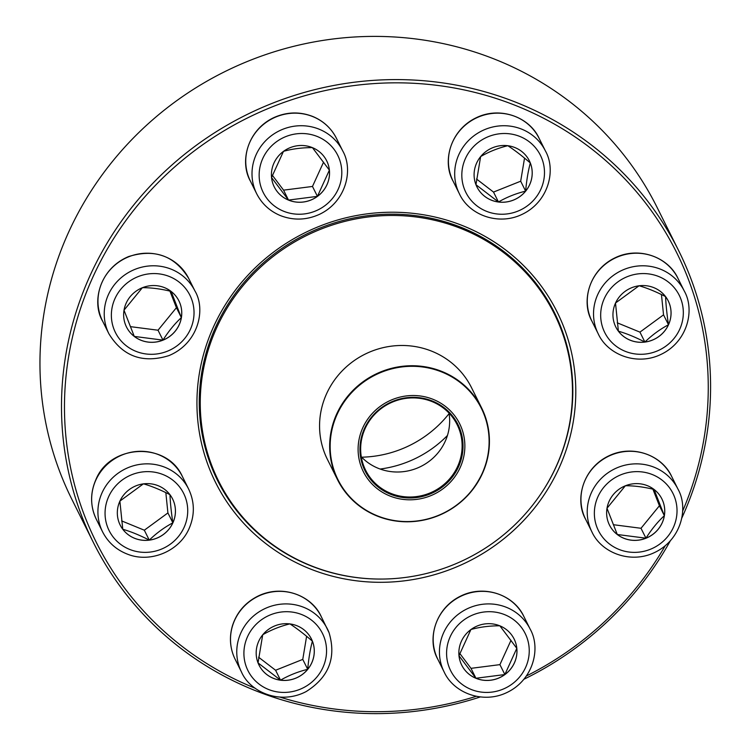 <?xml version="1.0" encoding="UTF-8"?>
<svg xmlns="http://www.w3.org/2000/svg" width="751" height="751" viewBox="0 0 751 751"><rect width="100%" height="100%" fill="white"/><g stroke="black" fill="none" stroke-linecap="round" stroke-linejoin="round"><path stroke-width="1.13" d="M480.293 696.947A327.004 314.491 -26.5 0 1 252.561 689.493A327.004 314.491 -26.5 0 1 93.387 542.504A327.004 314.491 -26.5 0 1 245.727 115.156A327.004 314.491 -26.5 0 1 678.688 250.712A327.004 314.491 -26.5 0 1 681.758 518.171M670.277 540.898A327.004 314.491 -26.5 0 1 523.991 679.223M678.688 250.712L657.153 207.52A327.004 314.491 153.5 0 0 224.192 71.955A327.004 314.491 153.5 0 0 71.852 499.302L93.387 542.504M682.593 511.224A324.329 311.918 153.5 0 0 514.473 105.046A324.329 311.918 153.5 0 0 91.998 279.053A324.329 311.918 153.5 0 0 253.979 687.756A324.329 311.918 153.5 0 0 255.321 688.31M280.17 697.181A324.329 311.918 153.5 0 0 476.247 696.308M526.46 675.956A324.329 311.918 153.5 0 0 665.245 545.733M308.454 568.216A190.857 183.563 -26.5 0 1 275.786 250.459A190.857 183.563 -26.5 0 1 574.853 373.106A190.857 183.563 -26.5 0 1 308.454 568.216M537.528 498.664A188.191 180.991 153.5 0 0 554.463 312.641A188.191 180.991 153.5 0 0 305.291 234.631A188.191 180.991 153.5 0 0 217.612 480.574A188.191 180.991 153.5 0 0 309.224 565.165A188.191 180.991 153.5 0 0 376.354 579.021M214.889 473.609A188.191 180.991 -26.5 0 1 212.89 470.257M549.075 302.662A188.191 180.991 -26.5 0 1 550.539 306.286M312.435 147.647A29.28 28.162 -26.5 0 1 326.685 160.817A29.28 28.162 -26.5 0 1 313.045 199.081A29.28 28.162 -26.5 0 1 274.275 186.943A29.28 28.162 -26.5 0 1 279.691 154.678A29.28 28.162 -26.5 0 1 312.435 147.647M274.265 186.924A29.28 28.162 153.5 0 0 288.506 200.076A29.28 28.162 153.5 0 0 317.429 196.368L288.506 200.076L271.543 177.546L283.493 151.326C292.449 148.839 302.09 147.609 312.416 147.618L329.379 170.139A29.28 28.162 153.5 0 0 326.676 160.798M317.429 196.368A29.28 28.162 153.5 0 0 329.379 170.139L317.429 196.368L312.482 186.455L323.568 162.141M272.341 175.255L283.568 190.153L312.482 186.455M288.506 200.076L283.568 190.153M142.418 287.708A29.28 28.162 -26.5 0 1 178.907 300.869A29.28 28.162 -26.5 0 1 165.267 339.142A29.28 28.162 -26.5 0 1 126.497 326.995A29.28 28.162 -26.5 0 1 142.418 287.708M162.967 340.128A29.28 28.162 153.5 0 0 181.366 317.607C174.645 323.812 168.515 331.322 162.967 340.128L134.279 336.42A29.28 28.162 153.5 0 0 162.967 340.128L158.02 330.215L176.419 307.694L169.923 291.106M126.487 326.985A29.28 28.162 153.5 0 0 134.279 336.42L123.999 310.201M124.028 310.154L142.333 287.746M142.399 287.671C151.28 287.652 160.836 288.882 171.087 291.379L181.366 317.607A29.28 28.162 153.5 0 0 178.898 300.851M130.355 326.638L158.02 330.215M181.366 317.607L176.419 307.694M119.897 501.142A29.28 28.162 -26.5 0 1 146.051 483.644A29.28 28.162 -26.5 0 1 172.589 498.946A29.28 28.162 -26.5 0 1 158.949 537.209A29.28 28.162 -26.5 0 1 120.179 525.071A29.28 28.162 -26.5 0 1 119.897 501.142M143.479 483.832C151.683 486.197 160.517 489.821 169.97 494.693C170.299 502.757 171.266 512.144 172.861 522.837A29.28 28.162 153.5 0 0 172.58 498.927M149.261 540.119A29.28 28.162 153.5 0 0 172.861 522.837C164.422 527.305 156.555 533.069 149.261 540.119C139.808 535.247 130.984 531.624 122.77 529.258A29.28 28.162 153.5 0 0 149.261 540.119L144.323 530.206L167.914 512.924L165.83 492.628M120.169 525.052A29.28 28.162 153.5 0 0 122.77 529.258L119.878 501.105M119.935 501.058L143.385 483.869M121.615 520.894L144.323 530.206M172.861 522.837L167.914 512.924M258.053 662.926A29.28 28.162 -26.5 0 1 273.805 626.325A29.28 28.162 -26.5 0 1 311.44 638.998A29.28 28.162 -26.5 0 1 297.8 677.271A29.28 28.162 -26.5 0 1 259.029 665.123A29.28 28.162 -26.5 0 1 258.053 662.926M259.02 665.114A29.28 28.162 153.5 0 0 280.527 680.171A29.28 28.162 153.5 0 0 307.713 669.31A29.28 28.162 153.5 0 0 312.397 641.166C310.219 649.23 308.661 658.618 307.713 669.31C298.034 671.685 288.966 675.299 280.527 680.171L258.034 662.889L262.719 634.745C271.167 629.873 280.226 626.25 289.905 623.884C296.729 628.352 304.23 634.116 312.397 641.166A29.28 28.162 153.5 0 0 311.43 638.979M258.607 657.219L275.589 670.258L302.766 659.397L306.615 636.294M280.527 680.171L275.589 670.258M307.713 669.31L302.766 659.397M392.088 215.462A187.525 180.353 -26.5 0 1 554.191 313.599A187.525 180.353 -26.5 0 1 466.831 558.669A187.525 180.353 -26.5 0 1 218.541 480.931A187.525 180.353 -26.5 0 1 392.088 215.462M413.125 395.514A53.79 51.735 -26.5 0 1 456.88 473.712A53.79 51.735 -26.5 0 1 364.451 473.75A53.79 51.735 -26.5 0 1 413.125 395.514M413.069 397.326A51.922 49.932 -26.5 0 1 455.303 472.811A51.922 49.932 -26.5 0 1 366.094 472.839A51.922 49.932 -26.5 0 1 413.069 397.326M412.947 397.899A51.115 49.162 -26.5 0 1 457.134 424.653A51.115 49.162 -26.5 0 1 433.327 491.464A51.115 49.162 -26.5 0 1 365.643 470.267A51.115 49.162 -26.5 0 1 412.947 397.899M449.023 413.097A51.115 49.162 -26.5 0 1 441.269 448.45A51.115 49.162 -26.5 0 1 394.2 471.919A51.115 49.162 -26.5 0 1 361.297 456.824M447.436 435.486A110.782 106.539 -26.5 0 1 380.128 469.037M449.098 413.585A110.782 106.539 -26.5 0 1 361.635 457.19M475.956 678.294A29.28 28.162 -26.5 0 1 461.705 665.123A29.28 28.162 -26.5 0 1 475.345 626.86A29.28 28.162 -26.5 0 1 514.116 638.998A29.28 28.162 -26.5 0 1 508.699 671.263A29.28 28.162 -26.5 0 1 475.956 678.294M461.696 665.114A29.28 28.162 153.5 0 0 475.937 678.256A29.28 28.162 153.5 0 0 504.86 674.548A29.28 28.162 153.5 0 0 516.81 648.32L504.86 674.548L475.937 678.256L458.974 655.736L470.924 629.507C479.88 627.029 489.521 625.79 499.847 625.799L516.81 648.32A29.28 28.162 153.5 0 0 514.106 638.979M459.772 653.436L470.999 668.343L499.913 664.635L510.999 640.321M475.937 678.256L470.999 668.343M504.86 674.548L499.913 664.635M645.973 538.232A29.28 28.162 -26.5 0 1 609.483 525.071A29.28 28.162 -26.5 0 1 623.123 486.798A29.28 28.162 -26.5 0 1 661.894 498.936A29.28 28.162 -26.5 0 1 645.973 538.232M607.024 508.22L625.32 485.813M625.395 485.747C634.266 485.719 643.823 486.948 654.074 489.445L664.353 515.674A29.28 28.162 153.5 0 0 661.884 498.927M645.954 538.195A29.28 28.162 153.5 0 0 664.353 515.674C657.632 521.879 651.502 529.389 645.954 538.195L617.275 534.496A29.28 28.162 153.5 0 0 645.954 538.195L641.007 528.282L659.416 505.761L652.91 489.173M609.474 525.052A29.28 28.162 153.5 0 0 617.275 534.496L606.986 508.267M613.342 524.705L641.007 528.282M664.353 515.674L659.416 505.761M668.493 324.798A29.28 28.162 -26.5 0 1 642.34 342.296A29.28 28.162 -26.5 0 1 615.801 326.995A29.28 28.162 -26.5 0 1 629.441 288.731A29.28 28.162 -26.5 0 1 668.212 300.869A29.28 28.162 -26.5 0 1 668.493 324.798M615.792 326.985A29.28 28.162 153.5 0 0 618.392 331.182L615.501 303.038M615.548 302.982L639.007 285.802M639.092 285.755C647.296 288.121 656.13 291.745 665.583 296.617C665.921 304.69 666.879 314.068 668.474 324.761A29.28 28.162 153.5 0 0 668.202 300.851M644.884 342.043A29.28 28.162 153.5 0 0 668.474 324.761C660.035 329.238 652.178 334.993 644.884 342.043C635.421 337.171 626.597 333.557 618.392 331.182A29.28 28.162 153.5 0 0 644.884 342.043L639.936 332.13L663.537 314.847L661.453 294.552M617.238 322.817L639.936 332.13M668.474 324.761L663.537 314.847M530.337 163.014A29.28 28.162 -26.5 0 1 514.585 199.616A29.28 28.162 -26.5 0 1 476.951 186.943A29.28 28.162 -26.5 0 1 490.591 148.67A29.28 28.162 -26.5 0 1 529.361 160.808A29.28 28.162 -26.5 0 1 530.337 163.014M476.941 186.924A29.28 28.162 153.5 0 0 498.448 201.991L475.956 184.708L480.64 156.565C489.079 151.693 498.138 148.069 507.826 145.694C514.651 150.172 522.152 155.926 530.319 162.976A29.28 28.162 153.5 0 0 529.352 160.798M525.634 191.129A29.28 28.162 153.5 0 0 530.319 162.976C528.141 171.05 526.582 180.428 525.634 191.129C515.946 193.495 506.887 197.119 498.448 201.991A29.28 28.162 153.5 0 0 525.634 191.129L520.687 181.207L524.536 158.114M476.528 179.029L493.51 192.078L520.687 181.207M498.448 201.991L493.51 192.078M283.484 211.172A41.643 40.047 153.5 0 0 341.602 168.609A41.643 40.047 153.5 0 0 276.349 141.845A41.643 40.047 153.5 0 0 283.484 211.172M250.43 181.179C239.353 161.85 247.361 130.045 273.758 117.654C286.76 111.815 299.79 111.439 312.857 116.518C323.409 120.967 331.266 128.233 336.429 138.306A48.045 46.215 153.5 0 0 313.045 116.705A48.045 46.215 153.5 0 0 259.32 128.243A48.045 46.215 153.5 0 0 250.43 181.179L256.692 193.749A48.045 46.215 -26.5 0 1 279.081 130.946A48.045 46.215 -26.5 0 1 342.7 150.867C353.777 170.195 345.77 202.01 319.363 214.392C306.37 220.231 293.331 220.606 280.264 215.537C269.712 211.078 261.855 203.812 256.692 193.749M167.323 351.233A41.643 40.047 153.5 0 0 178.869 281.907A41.643 40.047 153.5 0 0 111.908 308.661A41.643 40.047 153.5 0 0 167.323 351.233M102.652 321.231C91.481 302.719 99.123 268.774 128.656 256.551C154.753 248.478 174.758 255.744 188.651 278.358A48.045 46.215 153.5 0 0 128.787 256.758A48.045 46.215 153.5 0 0 102.652 321.231L108.914 333.801A48.045 46.215 -26.5 0 1 131.303 271.008A48.045 46.215 -26.5 0 1 194.922 290.928C206.093 309.45 198.442 343.395 168.909 355.608C142.812 363.691 122.817 356.415 108.914 333.801M184.061 527.455A41.643 40.047 153.5 0 0 142.268 471.975A41.643 40.047 153.5 0 0 112.828 536.58A41.643 40.047 153.5 0 0 184.061 527.455M96.335 519.307C90.204 506.334 90.045 493.154 95.837 479.767C109.928 444.104 166.769 441.288 182.343 476.434A48.045 46.215 153.5 0 0 138.785 451.332A48.045 46.215 153.5 0 0 95.865 480.039A48.045 46.215 153.5 0 0 96.335 519.307L102.596 531.868A48.045 46.215 -26.5 0 1 124.985 469.075A48.045 46.215 -26.5 0 1 188.604 488.995C194.734 501.968 194.894 515.148 189.102 528.544C179.451 551.093 150.744 563.231 127.961 554.351C116.565 550.051 108.106 542.56 102.596 531.868M323.888 636.613A41.643 40.047 153.5 0 0 253.247 627.489A41.643 40.047 153.5 0 0 278.565 692.084A41.643 40.047 153.5 0 0 323.888 636.613M233.655 655.952L233.561 655.717C229.787 645.813 229.449 635.721 232.538 625.442C237.034 611.868 245.83 601.945 258.907 595.656C283.765 584.118 312.313 596.332 321.184 616.487A48.045 46.215 153.5 0 0 259.424 595.693A48.045 46.215 153.5 0 0 233.58 655.754A48.045 46.215 153.5 0 0 235.185 659.359L241.446 671.929A48.045 46.215 -26.5 0 1 263.836 609.136A48.045 46.215 -26.5 0 1 327.455 629.056A48.045 46.215 -26.5 0 1 329.06 632.661M401.907 345.479A80.479 77.4 -26.5 0 1 471.478 387.6L481.579 407.859A80.479 77.4 -26.5 0 1 407.089 521.795A80.479 77.4 -26.5 0 1 337.518 479.673A80.479 77.4 -26.5 0 1 411.999 365.737A80.479 77.4 -26.5 0 1 481.579 407.859C495.294 439.194 490.741 468.333 467.901 495.284C451.267 512.539 431.008 521.372 407.117 521.814C375.481 520.678 352.285 506.634 337.518 479.673L327.417 459.415A80.479 77.4 -26.5 0 1 401.907 345.479M407.192 521.57A80.085 77.015 153.5 0 0 489.079 443.907A80.085 77.015 153.5 0 0 412.074 366.3A80.085 77.015 153.5 0 0 330.187 443.963A80.085 77.015 153.5 0 0 407.192 521.57M504.907 614.759A41.643 40.047 153.5 0 0 446.789 657.332A41.643 40.047 153.5 0 0 512.041 684.086A41.643 40.047 153.5 0 0 504.907 614.759M437.861 659.359C426.784 640.03 434.791 608.226 461.189 595.834C485.09 584.24 514.332 595.393 523.86 616.487A48.045 46.215 153.5 0 0 500.476 594.886A48.045 46.215 153.5 0 0 446.751 606.423A48.045 46.215 153.5 0 0 437.861 659.359L444.123 671.929A48.045 46.215 -26.5 0 1 453.013 618.993A48.045 46.215 -26.5 0 1 506.737 607.456A48.045 46.215 -26.5 0 1 530.131 629.056C541.208 648.385 533.201 680.19 506.794 692.582C482.902 704.175 453.66 693.023 444.123 671.929M621.068 474.707A41.643 40.047 153.5 0 0 609.521 544.034A41.643 40.047 153.5 0 0 676.482 517.27A41.643 40.047 153.5 0 0 621.068 474.707M585.639 519.307C574.562 499.978 582.569 468.164 608.967 455.782C632.868 444.188 662.11 455.331 671.647 476.434A48.045 46.215 153.5 0 0 611.774 454.834A48.045 46.215 153.5 0 0 585.639 519.307L591.901 531.868A48.045 46.215 -26.5 0 1 618.035 467.394A48.045 46.215 -26.5 0 1 677.909 488.995C688.986 508.324 680.979 540.129 654.581 552.52C630.68 564.114 601.438 552.971 591.901 531.868M604.33 298.485A41.643 40.047 153.5 0 0 646.123 353.956A41.643 40.047 153.5 0 0 675.562 289.36A41.643 40.047 153.5 0 0 604.33 298.485M591.957 321.231C580.88 301.902 588.887 270.097 615.285 257.706C639.185 246.112 668.428 257.264 677.956 278.358A48.045 46.215 153.5 0 0 634.398 253.256A48.045 46.215 153.5 0 0 591.488 281.972A48.045 46.215 153.5 0 0 591.957 321.231L598.218 333.801A48.045 46.215 -26.5 0 1 597.749 294.533A48.045 46.215 -26.5 0 1 640.669 265.826A48.045 46.215 -26.5 0 1 684.227 290.928C695.304 310.257 687.287 342.062 660.889 354.453C636.998 366.047 607.747 354.894 598.218 333.801M464.493 189.327A41.643 40.047 153.5 0 0 535.144 198.452A41.643 40.047 153.5 0 0 509.826 133.847A41.643 40.047 153.5 0 0 464.493 189.327M453.106 181.179C442.029 161.85 450.037 130.045 476.434 117.654C500.335 106.06 529.577 117.203 539.105 138.306A48.045 46.215 153.5 0 0 477.345 117.503A48.045 46.215 153.5 0 0 451.501 177.565A48.045 46.215 153.5 0 0 453.106 181.179L459.368 193.739A48.045 46.215 -26.5 0 1 457.763 190.134A48.045 46.215 -26.5 0 1 483.616 130.073A48.045 46.215 -26.5 0 1 545.376 150.867C556.453 170.195 548.446 202.01 522.039 214.392C498.148 225.985 468.906 214.842 459.368 193.739M336.429 138.306L342.7 150.867M188.651 278.358L194.922 290.928M182.343 476.434L188.604 488.995M321.184 616.487L329.069 632.708C336.486 657.641 328.863 677.252 306.22 691.53C280.442 705.161 250.214 692.413 241.446 671.929M554.191 313.599L547.066 299.311M218.541 480.931L211.416 466.643M523.86 616.487L530.131 629.056M671.647 476.434L677.909 488.995M677.956 278.358L684.227 290.928M539.105 138.306L545.376 150.867"/></g></svg>
